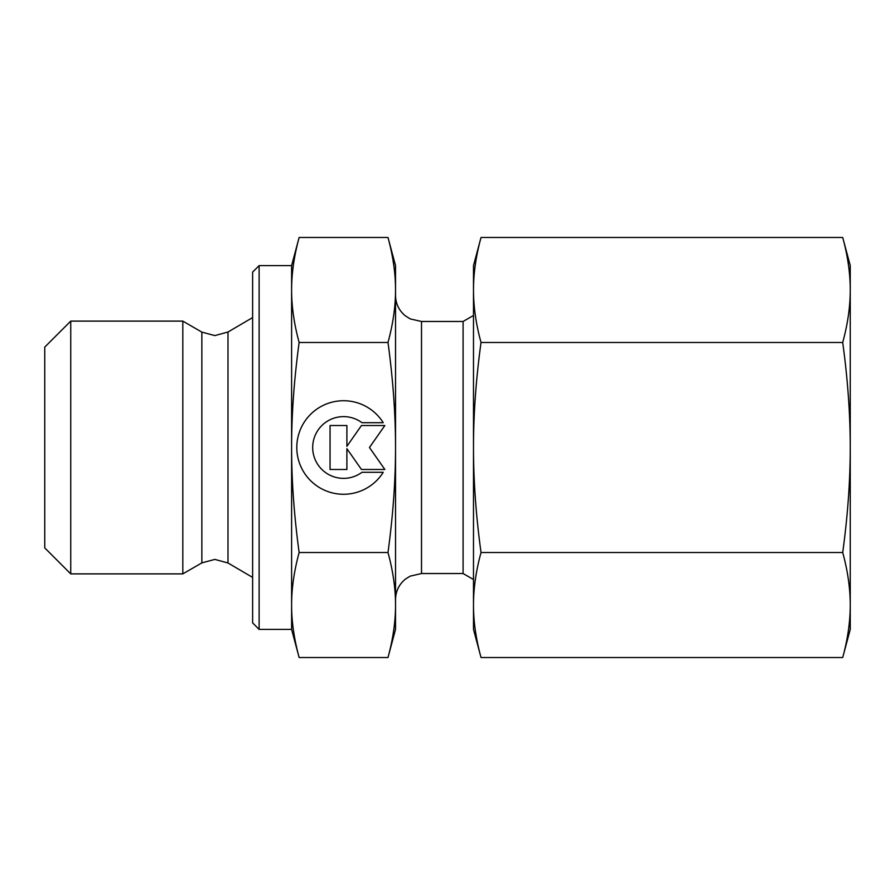 <?xml version="1.0" encoding="UTF-8"?>
<svg xmlns="http://www.w3.org/2000/svg" width="895" height="895" viewBox="0 0 895 895"><rect width="100%" height="100%" fill="white"/><g stroke="black" fill="none" stroke-linecap="round" stroke-linejoin="round"><path stroke-width="1.34" d="M70.739 321.115L44.75 347.103L44.75 547.897L70.739 573.885L182.815 573.885L201.856 562.888L201.856 332.112L182.815 321.115L70.739 321.115L70.739 573.885M252.625 317.58L227.99 332.023L214.845 335.591L201.856 332.112M227.99 332.023L227.99 562.977L252.625 577.42M259.114 265.614L252.625 272.114L252.625 622.886L259.114 629.386L291.602 629.386L299.131 657.523C294.086 638.907 291.569 621.41 291.602 605.02C291.569 588.63 294.086 571.133 299.131 552.517C294.086 515.285 291.569 480.279 291.602 447.5C291.569 414.721 294.086 379.715 299.131 342.483C294.086 323.867 291.569 306.37 291.602 289.98C291.569 273.59 294.086 256.093 299.131 237.477L291.602 265.614L259.114 265.614L259.114 629.386M473.489 315.476L463.095 321.473L421.511 321.473L410.268 318.922L405.267 315.778C398.957 310.487 395.713 303.729 395.534 295.495M421.511 321.473L421.511 573.527L463.095 573.527L473.489 579.524M387.994 342.483C393.05 379.715 395.556 414.721 395.534 447.5L395.534 265.614L387.994 237.477C393.05 256.093 395.556 273.59 395.534 289.98C395.556 306.37 393.05 323.867 387.994 342.483L299.131 342.483M387.994 657.523L395.534 629.386L395.534 605.02C395.556 621.41 393.05 638.907 387.994 657.523L299.131 657.523M383.228 472.291A46.775 46.775 0 0 1 303.908 472.291A46.775 46.775 0 0 1 318.777 407.84A46.775 46.775 0 0 1 383.228 422.708L361.96 422.708A30.866 30.866 0 0 0 318.777 465.892A30.866 30.866 0 0 0 361.96 472.291L383.228 472.291M346.891 469.483L330.054 469.483L330.054 425.517L346.891 425.517L346.891 446.325L361.457 425.517L384.85 425.517L369.456 447.5L384.85 469.483L361.457 469.483L346.891 448.675L346.891 469.483M387.994 552.517C393.05 571.133 395.556 588.63 395.534 605.02L395.534 447.5C395.556 480.279 393.05 515.285 387.994 552.517L299.131 552.517M387.994 237.477L299.131 237.477M291.602 629.386L291.602 265.614M463.095 573.527L463.095 321.473M182.815 573.885L182.815 321.115M473.489 609.898L473.489 605.02C473.5 588.317 476.017 570.809 481.029 552.517C476.017 515.912 473.5 480.906 473.489 447.5C473.5 414.094 476.017 379.088 481.029 342.483C476.017 324.191 473.5 306.683 473.489 289.98L473.489 285.102L473.489 289.98C473.5 273.277 476.017 255.769 481.029 237.477L473.489 265.614L473.489 609.898M842.71 342.483C847.722 379.088 850.239 414.094 850.25 447.5L850.25 265.614L842.71 237.477C847.722 255.769 850.239 273.277 850.25 289.98C850.239 306.683 847.722 324.191 842.71 342.483L481.029 342.483M842.71 657.523L850.25 629.386L850.25 605.02C850.239 621.723 847.722 639.231 842.71 657.523L481.029 657.523C476.017 639.231 473.5 621.723 473.489 605.02L473.489 629.386L481.029 657.523M842.71 552.517C847.722 570.809 850.239 588.317 850.25 605.02L850.25 447.5C850.239 480.906 847.722 515.912 842.71 552.517L481.029 552.517M842.71 237.477L481.029 237.477M201.856 562.888L214.845 559.409L227.99 562.977M421.511 573.527L410.089 576.167L405.267 579.222C398.957 584.513 395.713 591.271 395.534 599.505"/></g></svg>
